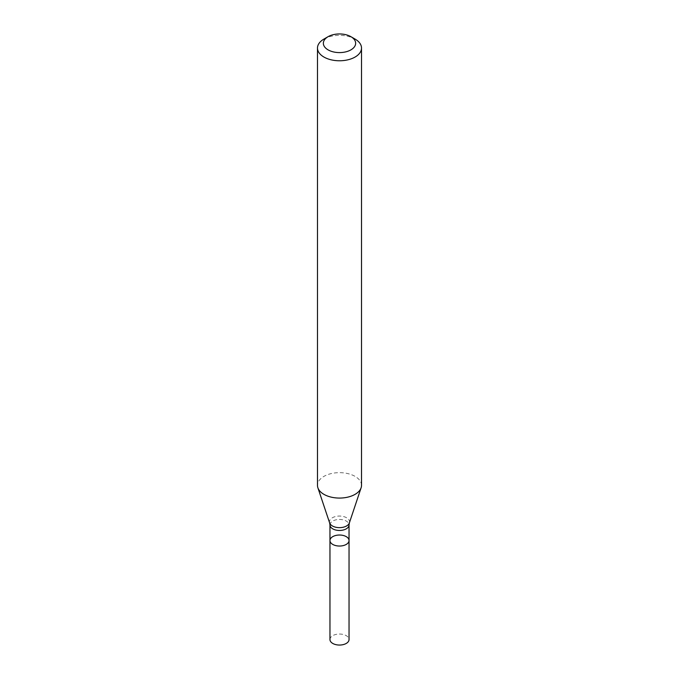 <?xml version="1.0" encoding="UTF-8"?>
<svg xmlns="http://www.w3.org/2000/svg" width="679" height="679" viewBox="0 0 679 679"><rect width="100%" height="100%" fill="white"/><g stroke="black" fill="none" stroke-linecap="round" stroke-linejoin="round"><path stroke-width="0.51" stroke-dasharray="3.4 2.55" d="M361.517 485.366A22.017 12.706 -0 0 0 347.92 473.619A22.017 12.706 -0 0 0 323.934 476.378A22.017 12.706 -0 0 0 317.483 485.366M323.934 39.076A22.017 12.706 180 0 1 355.066 39.076M329.96 540.526A9.54 5.508 180 0 1 332.752 536.639A9.54 5.508 180 0 1 343.15 535.442A9.54 5.508 180 0 1 349.04 540.526M329.96 639.542A9.54 5.508 180 0 1 332.752 635.646A9.54 5.508 180 0 1 343.15 634.458A9.54 5.508 180 0 1 349.04 639.542M329.96 524.952A9.54 5.508 180 0 1 339.5 519.443A9.54 5.508 180 0 1 349.04 524.952M329.646 522.949A10.041 5.797 180 0 1 339.5 516.057A10.041 5.797 180 0 1 349.354 522.949"/><path stroke-width="1.02" d="M317.483 48.065L317.483 485.366A22.017 12.706 -0 0 0 317.882 487.777A22.017 12.706 -0 0 0 333.049 497.512A22.017 12.706 -0 0 0 355.066 494.354A22.017 12.706 -0 0 0 361.118 487.777A22.017 12.706 -0 0 0 361.517 485.366L361.517 48.065A22.017 12.706 180 0 1 355.066 57.053A22.017 12.706 180 0 1 331.08 59.803A22.017 12.706 180 0 1 317.483 48.065A22.017 12.706 180 0 1 323.934 39.076L328.084 36.683A16.143 9.319 180 0 1 350.916 36.683A16.143 9.319 180 0 1 350.916 49.864A16.143 9.319 180 0 1 328.084 49.864A16.143 9.319 180 0 1 328.084 36.683M350.916 36.683L355.066 39.076A22.017 12.706 180 0 1 361.517 48.065M349.04 540.526A9.54 5.508 180 0 1 346.248 544.422A9.54 5.508 180 0 1 335.85 545.619A9.54 5.508 180 0 1 329.96 540.526A9.54 5.508 180 0 1 332.752 536.639A9.54 5.508 180 0 1 343.15 535.442A9.54 5.508 180 0 1 349.04 540.526A9.54 5.508 180 0 1 339.5 546.035A9.54 5.508 180 0 1 329.96 540.526L329.96 639.542A9.54 5.508 180 0 0 339.5 645.05A9.54 5.508 180 0 0 349.04 639.542L349.04 524.952A9.54 5.508 180 0 1 346.248 528.848A9.54 5.508 180 0 1 335.85 530.044A9.54 5.508 180 0 1 329.96 524.952L329.96 540.526M349.04 524.952L349.354 522.949A10.041 5.797 180 0 1 346.596 525.953A10.041 5.797 180 0 1 336.555 527.396A10.041 5.797 180 0 1 329.646 522.949L317.882 487.777M349.354 522.949L361.118 487.777M329.96 524.952L329.646 522.949"/></g></svg>
